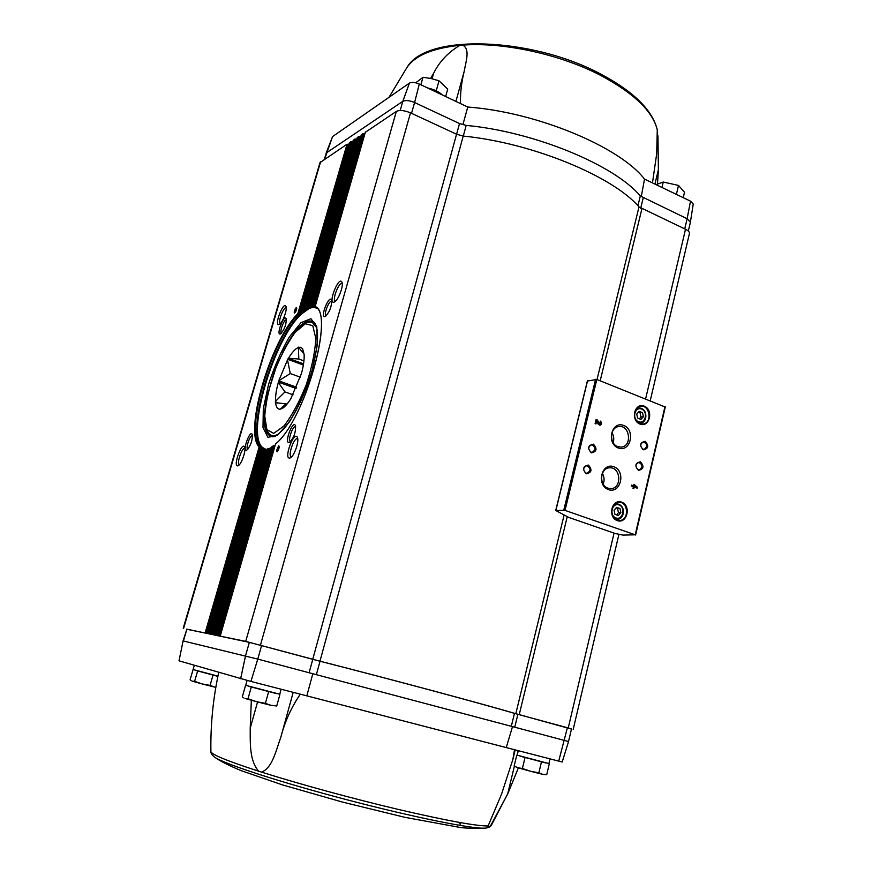 <?xml version="1.0" encoding="UTF-8"?>
<svg xmlns="http://www.w3.org/2000/svg" width="872" height="872" viewBox="0 0 872 872"><rect width="100%" height="100%" fill="white"/><g stroke="black" fill="none" stroke-linecap="round" stroke-linejoin="round"><path stroke-width="1.31" d="M514.513 749.713L512.889 759.381L501.52 794.218L487.513 827.375C487.459 828.106 488.505 827.517 490.674 825.599L507.624 794.174L514.393 766.139M518.36 767.905L507.624 794.174M251.343 700.292L250.21 728.229C250.286 742.519 249.272 760.471 258.635 771.186L261.524 772.102C272.467 767.97 275.999 750.465 280.806 737.298L293.188 692.335M300.317 694.177C291.401 707.181 284.893 721.558 280.806 737.298M558.712 761.114L562.211 761.986L568.555 741.538L512.507 726.605L506.24 747.577L558.712 761.114L567.389 727.717L571.52 728.916L568.511 741.516M512.507 726.605L309.102 672.748L312.819 673.729L306.824 695.856L250.929 681.435L257.774 659.101L309.102 672.748L312.776 659.33L249.348 642.359L186.881 629.17L183.076 640.909L179.011 660.834L250.929 681.435L257.774 659.101L183.414 640.985L186.881 629.17M514.458 713.361L511.319 726.278L514.753 727.193L517.881 714.321L514.458 713.361C481.322 703.595 390.874 679.299 320.035 661.238L316.373 674.656L312.819 673.729M434.158 89.925L437.472 91.473M183.098 640.92L179.011 660.834M240.628 678.688L245.501 655.918L249.348 642.359M517.881 714.321L567.389 727.717M186.499 629.213L245.719 641.378L319.98 661.183C391.441 679.419 482.325 703.824 515.821 713.699L571.476 729.09M320.035 661.238L312.776 659.33M657.51 183.894L658.393 169.702L654.916 184.09M657.292 132.882L657.957 136.446L658.393 169.702M430.605 78.404L433.646 73.259C439.303 61.77 448.034 52.473 459.838 45.355L462.716 45.126C470.379 49.192 465.91 61.269 464.22 71.253L455.914 101.414M652.725 181.213L656.681 153.821L657.281 129.808C652.387 109.839 633.083 91.015 599.38 73.335C529.98 36.907 426.92 33.681 407.366 66.872M462.956 124.434L467.763 107.038C536.792 112.063 619.992 146.987 644.506 179.098L690.515 201.16L693.24 204.037L690.439 221.88M644.506 179.098L641.291 196.625M690.515 201.16L687.125 218.73L640.299 195.993L637.923 205.748M467.763 107.038L419.301 84.017L414.592 102.525L459.522 123.552L466.193 125.405C534.383 131.705 614.793 165.222 640.299 195.993M326.084 153.243L332.57 136.577L409.437 83.102C411.791 81.946 415.072 82.251 419.29 84.028L419.301 84.017M332.581 136.555L324.657 159.129M409.426 83.091L402.799 101.359L326.499 152.829L324.231 159.413M684.727 228.911L687.125 218.73L690.417 222.175L688.335 231.058M400.204 110.504L402.799 101.359C405.589 100.029 409.524 100.422 414.592 102.525L419.29 84.028M365.335 132.293L396.324 111.42C399.659 109.861 404.39 110.341 410.505 112.859L456.557 134.223L312.754 659.287M650.229 400.771L689.469 233.358C689.643 232.017 688.324 230.655 685.501 229.271L638.991 206.904C613.016 176.34 532.04 142.79 463.217 136.076L456.557 134.223M183.229 628.232L319.97 162.639L347.023 144.24L348.898 144.392M349.4 142.888L350.904 141.656L352.8 141.82M353.302 140.294L354.828 139.04L356.757 139.204M357.258 137.667L358.806 136.392L360.757 136.555M361.27 134.996L362.839 133.71L364.812 133.874M279.095 324.558L279.247 324.493C282.452 323.218 287.553 309.538 285.972 306.454C283.498 300.415 273.492 326.749 279.095 324.558M280.424 333.954L280.588 333.878C284.49 329.583 286.365 324.526 286.212 318.705C284.108 313.56 275.705 335.72 280.424 333.954M237.74 465.855L238.285 465.648C241.566 464.177 246.307 450.17 244.585 447.053C242.002 441.025 232.671 466.662 237.74 465.855M246.482 450.192L246.918 450.028C250.798 445.538 252.575 440.349 252.237 434.463C250.057 429.329 242.122 450.998 246.482 450.192M294.137 312.034L296.24 307.5L296.731 308.503L295.924 311.282L294.627 313.048L294.137 312.034L295.096 312.405M289.7 458.073L290.463 457.789C294.333 455.958 299.358 441.287 297.407 437.504C294.235 429.907 283.335 458.988 289.7 458.073M289.112 442.562L289.689 442.344C293.995 437.591 295.924 432.022 295.466 425.645C292.894 419.443 283.869 443.467 289.112 442.562M334.216 302.094L334.434 301.985C338.205 300.437 343.732 286.081 341.988 282.343C338.99 274.756 327.196 304.731 334.216 302.094M325.169 316.558L325.376 316.46C329.725 311.925 331.785 306.497 331.567 300.186C329.093 293.995 319.49 318.618 325.169 316.558M276.566 450.443L278.789 445.734L279.291 447.085L278.419 450.126L277.045 451.794L276.566 450.443L277.819 450.857M348.07 144.207L298.834 313.876L297.832 313.669C270.614 340.538 243.735 431.564 259.115 446.998L260.205 447.009L206.206 633.094M298.834 313.876L300.469 313.964C272.871 339.786 245.206 433.602 261.709 447.652L260.205 447.009M261.709 447.652L262.646 447.587L262.319 448.219L263.867 449.178M207.165 633.257L260.783 448.186L262.319 448.219M351.961 141.624L303.194 309.942L304.797 310.16L301.538 312.928L300.48 311.326L302.224 309.582L302.987 309.92L300.535 312.002M260.761 448.491L262.941 448.906L209.378 633.759M263.835 449.211L262.941 448.906M355.896 139.008L307.184 307.413L308.764 307.762L305.778 309.462L304.742 308.666L304.383 310.116M304.818 307.729L304.742 308.666L306.988 307.38L306.257 306.9L304.818 307.729L353.389 140M264.053 449.189L210.37 633.933M263.747 449.592L266.145 449.309L212.605 634.445M267.039 449.538L266.145 449.309M359.885 136.359L310.824 306.257L312.383 306.715L309.658 307.38L308.47 306.225L309.931 305.582L310.628 306.203L308.579 306.704M268.979 448.361L267.181 449.047L213.618 634.609M267.203 449.243L269.83 448.252L215.875 635.132M270.756 448.426L269.83 448.252M315.054 306.922L312.078 306.137L312.078 305.462L313.255 305.669L313.909 306.454L312.078 306.137M271.116 447.423L273.11 445.908L271.094 447.282L216.899 635.307M315.141 307.009C334.935 312.405 304.742 421.122 275.498 443.946L275.541 444.033C304.677 420.718 335.033 313.462 315.163 306.497L315.184 307.031M274.963 445.788L273.993 445.69L219.199 635.83M273.11 445.908L273.993 445.69M363.918 133.678L313.909 306.454M623.055 535.103L615.283 533.522L568.86 517.467L555.726 510.458L565.023 510.393L635.23 534.808L623.055 535.103M587.488 381.02L596.84 379.473L665.151 407.006M633.988 484.254L633.617 485.846L631.524 485.072L631.295 486.042L633.388 486.805L633.018 488.396L633.835 488.691L634.206 487.11L637.105 488.167L637.334 487.197L633.988 484.254M600.274 421.078L599.925 424.304L597.266 419.923L596.11 419.476L595.107 423.629L595.947 423.945L596.699 420.816L598.138 424.086L600.056 425.318C602.018 424.141 602.094 422.724 600.274 421.078M617.3 520.628C627.186 524.17 631.524 505.564 621.649 502.141C611.773 498.479 607.337 517.227 617.3 520.628M639.994 424.097C649.662 427.934 653.869 409.851 644.212 406.134C634.565 402.188 630.249 420.402 639.994 424.097M643.231 449.843C648.452 448.742 649.117 445.908 645.215 441.33C639.983 442.42 639.318 445.254 643.231 449.843M638.424 470.379C643.678 469.234 644.354 466.378 640.429 461.811C635.176 462.945 634.5 465.801 638.424 470.379M618.313 448.023C630.521 452.721 635.852 430.016 623.676 425.449C611.49 420.577 605.996 443.499 618.313 448.023M608.438 489.606C620.766 494.152 626.161 471.163 613.866 466.749C601.56 462.04 596.001 485.235 608.438 489.606M591.303 452.862C596.753 451.729 597.451 448.829 593.407 444.164C587.957 445.287 587.259 448.186 591.303 452.862M586.246 473.823C591.717 472.646 592.426 469.736 588.36 465.07C582.878 466.248 582.18 469.158 586.246 473.823M586.006 473.104L587.172 473.267C591.107 470.422 590.9 467.904 586.562 465.703C582.987 467.697 582.801 470.172 586.006 473.104M591.063 452.154L592.306 452.317C596.154 449.396 595.892 446.889 591.521 444.796C588.044 446.813 587.892 449.265 591.063 452.154M607.937 488.167L610.923 488.614C622.314 488.494 620.755 466.498 609.452 467.85C600.078 468.013 598.77 485.41 607.937 488.167M603.173 484.091C604.601 480.407 604.34 476.853 602.389 473.409M617.801 446.649L621.202 447.107C632.44 446.464 629.944 424.708 618.848 426.561C609.844 427.127 608.961 443.848 617.801 446.649M613.169 442.671C614.237 439.194 613.844 435.88 611.991 432.741M638.162 469.67L639.274 469.834C643.056 467.065 642.849 464.591 638.675 462.422C635.241 464.373 635.067 466.793 638.162 469.67M642.958 449.156L644.146 449.32C647.842 446.464 647.591 444.012 643.383 441.941C640.037 443.913 639.895 446.311 642.958 449.156M642.522 412.652L639.209 411.355L636.745 414.08L637.617 418.124L640.931 419.421L643.383 416.685L642.522 412.652L638.337 412.314M639.808 423.629L642.915 424.032C652.529 423.269 649.989 404.51 640.517 406.287C632.898 406.908 632.298 421.176 639.808 423.629M619.981 508.561L616.591 507.351L614.062 510.229L614.945 514.317L618.346 515.515L620.853 512.627L619.981 508.561L615.959 508.071M616.046 519.625L616.689 519.167M616.112 503.765L615.436 503.351M617.125 520.104L619.403 520.475C629.312 520.737 628.636 501.498 618.771 502.294C610.422 502.108 608.961 517.728 617.125 520.104M599.914 425.329C601.647 424.228 601.745 422.865 600.23 421.241M597.266 419.923L598.606 423.683L599.783 424.315M596.96 419.966L596.077 419.617M595.685 423.847L596.699 420.816M636.833 488.058L637.029 487.219L633.955 484.374M631.492 485.192L633.617 485.846M633.552 488.593L634.206 487.11M635.568 486.554L634.576 485.519L635.568 486.554L634.434 486.14M634.129 486.162L634.576 485.519M616.548 514.872L618.444 512.703L620.853 512.627M618.444 512.703L617.572 508.638M639.35 418.8L640.953 417.023L643.383 416.685M640.953 417.023L640.092 413.001M301.538 312.928L301.331 314.127L300.469 313.964M305.778 309.462L305.625 310.476L304.797 310.16M309.658 307.38L309.549 308.23L308.764 307.762M313.201 306.682L313.124 307.369L312.383 306.715M314.105 306.53L315.032 306.879M297.733 438.845L297.537 438.758C294.028 437.101 287.531 456.056 291.324 456.874L291.542 456.917M286.212 307.783C283.52 306.53 277.449 322.803 280.304 323.654M295.739 426.8L295.619 426.746C292.785 425.383 287.411 440.905 290.485 441.559L290.616 441.592M286.419 319.85C284.141 318.814 279.095 332.417 281.493 333.148M244.879 448.372C242.024 447.042 236.236 464.133 239.32 464.765M342.249 283.705L342.107 283.64C338.848 281.885 331.807 300.186 335.382 301.123L335.524 301.167M252.488 435.608C250.09 434.518 245.239 448.688 247.812 449.265M331.785 301.352L331.709 301.32C329.027 299.903 323.305 314.977 326.226 315.719L326.324 315.74M279.04 447.946L277.427 447.412M296.349 309.8L294.943 309.266M402.82 101.337L409.437 83.102M460.383 103.539C460.329 92.323 461.604 81.565 464.22 71.253M257.774 659.101L261.611 645.487M240.65 678.699L245.533 655.929M442.42 95.004C438.921 91.724 433.962 89.369 427.553 87.941M415.748 82.796L422.975 77.303L420.871 84.758M436.349 90.405L439.019 80.813L431.139 78.524L422.975 77.303M445.657 96.541L447.707 89.129L439.019 80.813M661.968 187.469L663.265 182.041L656.017 184.624M676.389 194.38L678.514 185.431L663.265 182.041M683.234 197.672L684.509 192.276L678.514 185.431M550.014 758.869L548.902 763.556L517.205 755.196L518.295 750.683M545.839 762.858L520.202 756.1M520.094 756.166L545.905 762.978M281.144 689.229L279.759 694.221L245.719 685.327L247.103 680.433M276.479 693.502L248.934 686.308M248.847 686.351L276.533 693.6M217.956 676.149L193.083 669.522L194.325 665.271M217.913 676.367L195.993 670.394M195.884 670.448L217.902 676.389M193.028 669.74L190.085 679.844L191.284 680.749M194.62 681.326L192.178 681.152L202.173 683.942L194.62 681.326L197.584 671.113M210.076 685.403L202.173 683.942L215.242 687.245L210.076 685.403L213.008 675.179M245.512 685.534L242.307 696.881L243.68 697.862M248.008 698.734L244.956 698.439L256.51 701.688L248.008 698.734L251.234 687.256M265.393 703.344L256.51 701.688L270.909 705.306L265.393 703.344L268.609 691.845M276.718 705.982L270.909 705.306L276.718 705.982L279.879 694.603M516.725 755.348L514.153 765.998L518.099 767.829L514.654 766.303M522.393 768.472L518.099 767.829L530.47 771.251L522.393 768.472L524.977 757.714M538.852 772.821L530.47 771.251L542.667 774.325L538.852 772.821L541.414 762.041M549.262 763.927L546.733 774.609L542.667 774.325L545.763 774.641M215.82 687.387L215.242 687.245M293.068 394.798L284.97 391.931L278.321 382.481L278.669 380.813L290.278 373.543L300.371 377.195M296.131 388.476L278.288 382.11M296.665 387.244L278.669 380.813M290.278 373.543L287.509 359.907L288.283 358.272L298.813 359.024L303.925 360.899M303.358 365.03L287.684 359.308M303.543 363.864L288.283 358.272M298.813 359.024L298.377 347.1L304.165 354.174M298.9 347.307L300.796 347.296L302.584 348.702L304.11 354.348C304.426 359.406 303.532 365.815 301.44 373.565L290.812 398.744C287.695 403.747 284.828 406.984 282.201 408.478L280.304 409.164L285.907 403.791L286.975 404.161M285.907 403.791L275.399 402.755L275.508 401.316L284.97 391.931M278.757 403.115L275.334 401.916M275.607 402.701C276.108 407.3 277.678 409.459 280.304 409.164M278.321 382.481C276.271 389.915 275.334 396.193 275.508 401.316M287.509 359.907L278.942 380.345M298.093 347.59C295.172 348.942 291.978 352.484 288.501 358.207M210.893 751.62C210.817 753.397 212.038 755.228 214.556 757.114C223.439 763.698 280.315 782.304 347.296 799.864C414.265 817.446 473.561 829.316 485.246 828.128C488.593 827.746 490.653 826.743 491.459 825.108L490.674 825.599M488.113 825.958C476.276 826.111 446.399 820.607 398.471 809.467C352.506 798.61 298.431 783.83 261.524 772.102M506.24 747.577L306.824 695.856M258.635 771.186C226.873 760.864 210.959 754.302 210.893 751.501C210.479 724.632 213.095 698.243 218.763 672.356M389.032 97.283L406.93 67.515C415.137 55.503 432.774 48.113 459.838 45.355M462.716 45.126C503.111 41.965 559.584 54.151 599.903 74.992C633.726 92.988 652.856 111.311 657.292 129.983M643.198 197.977L640.702 208.245M466.193 125.405L463.283 136.087M414.592 102.525L411.54 113.338M347.023 144.24L297.832 313.669M320.602 161.832L183.632 628.298M259.115 446.998L205.16 632.832M275.541 444.033L220.245 636.015M396.324 111.42L245.719 641.378M365.423 131.988L315.163 306.497M362.839 133.71L313.255 305.669M361.357 134.691L312.078 305.462M358.806 136.392L309.931 305.582M357.346 137.362L308.633 305.909M354.828 139.04L306.257 306.9M350.904 141.656L302.224 309.582M349.476 142.605L300.666 310.912M261.796 449.058L208.332 633.497M264.946 449.625L211.547 634.173M268.576 448.753L214.806 634.86M272.674 446.377L218.12 635.557M587.543 380.802L555.867 510.414M595.609 379.276L563.781 510.142M596.84 379.473L565.023 510.393M664.965 406.646L635.23 534.808M638.577 421.732C645.4 424.457 648.397 411.671 641.563 409.055C634.74 406.276 631.699 419.127 638.577 421.732M638.228 422.767L640.517 422.985C647.929 422.887 648.027 407.595 638.489 407.943L636.277 408.783M615.926 517.957C622.902 520.475 625.987 507.33 619 504.91C612.024 502.348 608.896 515.559 615.926 517.957M614.607 518.589L617.169 519.156C624.134 520.148 627.012 505.182 616.635 503.744L614.073 504.474M685.501 229.271L645.607 398.929M641.879 208.866L600.187 380.813M567.225 516.715L519.222 714.648M614.062 533.097L568.261 727.913M638.991 206.904L597.026 379.549M564.13 514.927L515.821 713.699M463.217 136.076L319.98 661.183M410.505 112.859L260.445 645.138M300.589 312.056L300.044 313.964M308.633 306.737L308.361 307.674M316.471 308.034L313.124 307.369L309.549 308.23L301.331 314.127C273.623 339.252 245.566 434.42 262.646 447.587L265.677 449.233M266.385 449.363L267.072 449.429M311.947 371.276L317.234 345.367L316.787 326.64L310.933 318.705L301.08 322.596L289.308 336.995C281.209 350.947 274.309 366.698 268.598 384.258L263.311 408.619L262.984 427.563L267.878 437.308L277.285 435.455L289.482 421.797C298.268 407.289 305.756 390.449 311.947 371.276M298.627 313.865C271.334 340.145 244.16 432.218 260.009 446.922M261.12 447.925L262.745 448.829M314.879 323.229L313.484 322.891M272.838 435.88L274.135 436.512M314.803 323.109L312.59 322.553M271.944 435.575L274.004 436.545M267.911 392.88C261.829 420.326 263.377 434.965 272.555 436.807C275.181 435.248 272.151 440.142 284.108 428.632C295.096 415.094 304.328 396.008 311.816 371.363C318.662 344.462 319.337 328.003 313.844 321.997C305.603 317.572 295.085 327.861 282.299 352.888M459.522 123.552L456.59 134.244M433.646 73.259L432.109 78.742M458.323 822.252C460.765 823.822 461.005 824.825 459.043 825.272M250.21 728.229L257.567 701.96M516.976 755.414L518.132 750.65M273.677 433.384L283.912 426.037C291.902 415.682 299.347 401.916 306.246 384.726C311.991 367.09 315.163 351.612 315.773 338.303L312.776 325.67L305.342 323.752L295.096 332.406C287.509 342.903 280.566 356.092 274.255 371.995C268.892 388.258 265.72 402.951 264.739 416.053L266.897 429.645L273.677 433.384M274.418 436.414L271.672 435.488L274.822 435.629L278.266 434.256M316.623 327.589L312.329 322.444C305.985 319.97 297.45 327.349 286.735 344.56L276.718 365.357L267.671 393.926L264.608 415.268L266.233 429.406L269.568 434.343L271.672 435.488M491.459 825.108L508.431 792.408M349.378 142.736L300.491 311.282M260.772 448.208L207.111 633.246M353.291 140.13L304.655 308.089M263.747 449.342L210.305 633.922M357.248 137.504L308.47 306.225M267.181 449.047L213.542 634.598M361.259 134.833L311.936 305.734M271.094 447.282L216.834 635.296M365.324 132.13L315.032 306.715M275.498 443.957L220.169 636.004M587.401 380.879L555.726 510.458M665.314 406.919L635.612 535.027M638.904 423.203L640.517 422.985M636.811 408.183L638.489 407.943M615.37 519.2L617.169 519.156M614.793 503.82L616.635 503.744M618.88 534.525L573.209 729.352M263.998 449.178L265.579 449.243M485.246 828.128C472.297 828.455 463.642 828.171 459.272 827.299L404.99 817.347L342.347 802.044L282.375 784.876L240.955 770.565C228.595 765.387 219.897 760.973 214.85 757.321M512.889 759.381L515.178 749.887M315.043 323.479L312.329 322.444"/></g></svg>
